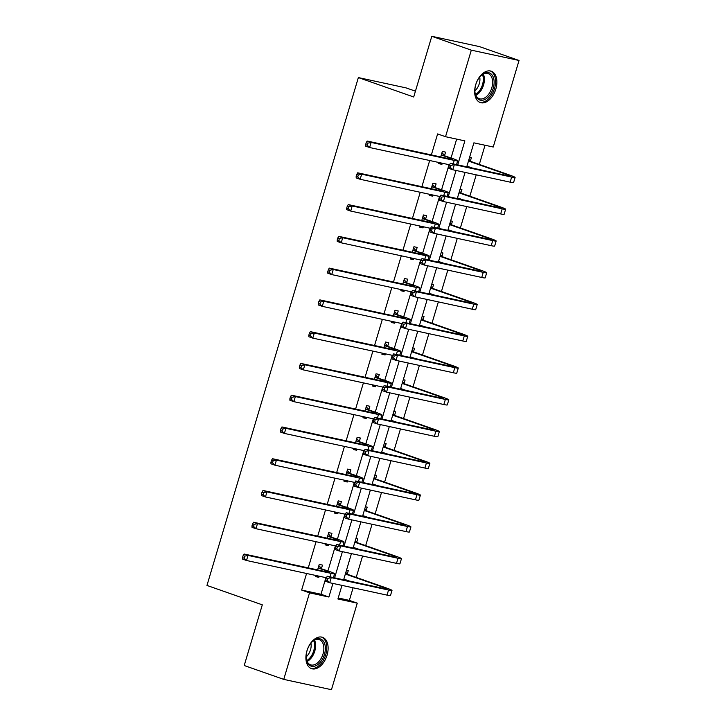 <?xml version="1.0" encoding="UTF-8"?>
<svg xmlns="http://www.w3.org/2000/svg" width="726" height="726" viewBox="0 0 726 726"><rect width="100%" height="100%" fill="white"/><g stroke="black" fill="none" stroke-linecap="round" stroke-linejoin="round"><path stroke-width="1.09" d="M306.953 650.805A16.607 10.246 -70.7 0 1 322.507 637.31A16.607 10.246 -70.7 0 1 327.072 655.151A16.607 10.246 -70.7 0 1 311.518 668.646A16.607 10.246 -70.7 0 1 306.953 650.805M475.712 84.706A16.607 10.246 -70.7 0 1 491.266 71.212A16.607 10.246 -70.7 0 1 495.831 89.053A16.607 10.246 -70.7 0 1 480.276 102.547A16.607 10.246 -70.7 0 1 475.712 84.706M415.435 91.177L406.079 87.891L358.363 77.582L206.964 585.437L262.304 604.84L244.217 665.524L283.748 679.382L309.539 592.843L328.887 597.026L332.944 583.432M358.363 77.582L413.702 96.985L431.798 36.3L479.505 46.618L519.036 60.476L493.235 147.024L473.897 142.84L466.745 166.826M338.216 597.979L349.351 600.384L353.108 587.788M356.203 577.388L362.573 556.025M365.677 545.625L372.048 524.254M375.142 513.863L381.513 492.491M384.617 482.091L390.987 460.72M394.091 450.329L400.462 428.957M403.556 418.557L409.927 397.186M413.03 386.795L419.401 365.423M422.496 355.023L428.866 333.651M431.97 323.261L438.341 301.889M441.435 291.489L447.806 270.117M450.91 259.726L457.28 238.355M460.375 227.955L466.745 206.592M469.849 196.192L476.22 174.821M479.314 164.421L485.032 145.245M349.351 600.384L357.256 603.152L331.455 689.7L283.748 679.382M469.577 157.315L471.365 157.705L470.384 161.009M468.533 167.207L468.669 166.753M460.112 189.078L461.899 189.468L460.91 192.771M459.068 198.978L459.204 198.516M450.637 220.849L452.425 221.239L451.445 224.543M449.594 230.741L449.73 230.278M441.172 252.612L442.96 253.002L441.971 256.305M440.128 262.513L440.265 262.05M431.698 284.383L433.486 284.774L432.505 288.077M430.654 294.275L430.79 293.812M422.233 316.146L424.02 316.536L423.031 319.839M421.189 326.047L421.325 325.584M412.758 347.917L414.546 348.298L413.566 351.611M411.715 357.809L411.851 357.346M403.284 379.68L405.081 380.07L404.092 383.373M402.24 389.581L402.385 389.118M393.819 411.451L395.606 411.833L394.626 415.145M392.775 421.343L392.911 420.88M384.344 443.214L386.141 443.604L385.152 446.907M383.301 453.106L383.446 452.652M374.879 474.985L376.667 475.367L375.687 478.67M373.836 484.877L373.972 484.414M365.405 506.748L367.202 507.138L366.213 510.442M364.361 516.64L364.497 516.186M355.94 538.52L357.727 538.901L356.747 542.204M354.896 548.411L355.032 547.948M346.465 570.282L348.262 570.672L347.273 573.976M345.422 580.174L345.558 579.72M457.716 164.875L464.867 140.889L445.528 136.706L437.615 133.929L431.362 154.919M429.692 160.51L421.888 186.691M420.227 192.281L412.422 218.453M410.753 224.044L402.948 250.225M401.287 255.815L393.483 281.987M391.813 287.578L384.009 313.759M382.348 319.349L374.543 345.522M372.874 351.112L365.069 377.284M363.399 382.874L355.604 409.056M353.934 414.646L346.13 440.818M344.46 446.408L336.655 472.59M334.995 478.18L327.19 504.352M325.52 509.942L317.716 536.124M316.055 541.714L308.251 567.886M306.581 573.476L301.635 590.066L320.983 594.249L325.929 577.66M327.925 570.945L335.394 545.898M337.399 539.173L344.868 514.126M346.874 507.41L354.333 482.363M356.339 475.648L363.808 450.592M365.813 443.876L373.273 418.829M375.278 412.114L382.747 387.058M384.753 380.342L392.221 355.295M394.218 348.58L401.687 323.524M403.692 316.808L411.161 291.761M413.158 285.046L420.626 259.99M422.632 253.274L430.101 228.227M432.097 221.512L439.566 196.465M441.571 189.74L449.04 164.693M451.037 157.978L456.663 139.111M444.593 155.428L445.573 152.124L442.352 151.425L440.709 156.943M439.039 162.533L438.713 163.649L441.934 164.348L442.27 163.232M435.119 187.199L436.108 183.896L432.887 183.197L431.244 188.706M429.574 194.296L429.238 195.412L432.469 196.111L432.796 194.995M425.654 218.962L426.634 215.658L423.412 214.96L421.77 220.477M420.1 226.067L419.773 227.184L422.995 227.873L423.331 226.766M416.18 250.733L417.169 247.43L413.947 246.731L412.295 252.24M410.635 257.83L410.299 258.946L413.521 259.645L413.856 258.529M406.714 282.496L407.694 279.192L404.473 278.494L402.83 284.011M401.16 289.601L400.834 290.718L404.055 291.407L404.391 290.3M397.24 314.267L398.229 310.955L395.008 310.265L393.356 315.774M391.695 321.364L391.359 322.48L394.581 323.179L394.917 322.063M387.775 346.03L388.755 342.726L385.533 342.028L383.891 347.545M382.221 353.135L381.894 354.243L385.116 354.941L385.442 353.834M378.3 377.801L379.29 374.489L376.059 373.799L374.416 379.308M372.756 384.898L372.42 386.014L375.641 386.713L375.977 385.597M368.835 409.564L369.815 406.261L366.594 405.562L364.951 411.079M363.281 416.67L362.955 417.777L366.176 418.475L366.503 417.359M359.361 441.335L360.35 438.023L357.119 437.333L355.477 442.842M353.816 448.432L353.48 449.548L356.702 450.247L357.038 449.131M349.896 473.098L350.876 469.795L347.654 469.096L346.012 474.613M344.342 480.204L344.015 481.311L347.237 482.01L347.563 480.893M340.421 504.86L341.411 501.557L338.18 500.858L336.537 506.376M334.877 511.966L334.541 513.082L337.762 513.781L338.098 512.665M330.947 536.632L331.936 533.329L328.715 532.63L327.072 538.148M325.402 543.729L325.066 544.845L328.297 545.544L328.624 544.427M321.482 568.394L322.471 565.091L319.24 564.392L317.598 569.91M315.937 575.5L315.601 576.616L318.823 577.306L319.159 576.199M431.798 36.3L471.319 50.158L519.036 60.476M301.635 590.066L309.539 592.843M445.528 136.706L471.319 50.158M334.604 577.842L342.409 551.66M344.079 546.07L351.883 519.898M353.544 514.307L361.348 488.126M363.018 482.536L370.823 456.364M372.483 450.773L380.288 424.592M381.958 419.002L389.762 392.83M391.423 387.239L399.227 361.058M400.897 355.468L408.702 329.295M410.362 323.705L418.167 297.524M419.837 291.934L427.641 265.761M429.311 260.171L437.106 233.999M438.776 228.409L446.581 202.227M448.251 196.637L456.055 170.465M341.964 585.383L337.917 598.977L357.256 603.152M465.076 172.416L457.271 198.588M455.61 204.178L447.806 230.36M446.136 235.95L438.332 262.122M436.671 267.712L428.866 293.894M427.197 299.475L419.392 325.656M417.731 331.247L409.927 357.419M408.257 363.009L400.453 389.19M398.792 394.781L390.987 420.953M389.317 426.543L381.513 452.725M379.843 458.315L372.048 484.487M370.378 490.077L362.573 516.259M360.904 521.849L353.099 548.021M351.438 553.611L343.634 579.793M320.983 594.249L328.887 597.026M438.831 163.259L441.934 164.348M429.356 195.022L432.469 196.111M419.891 226.784L422.995 227.873M410.417 258.556L413.521 259.645M400.952 290.318L404.055 291.407M391.477 322.09L394.581 323.179M382.012 353.852L385.116 354.941M372.538 385.624L375.641 386.713M363.064 417.386L366.176 418.475M353.598 449.158L356.702 450.247M344.124 480.921L347.237 482.01M334.659 512.692L337.762 513.781M325.184 544.455L328.297 545.544M315.719 576.217L318.823 577.306M441.789 155.164L448.831 157.633A10.645 0.644 -163.4 0 1 452.588 159.284A10.645 0.644 -163.4 0 1 450.292 159.012L367.175 141.044L371.131 142.432L454.24 160.401A15.963 0.962 16.6 0 0 457.689 160.8A15.963 0.962 16.6 0 0 452.053 158.332L441.372 154.738M441.971 152.723L445.011 155.863M367.81 143.176L366.231 142.623L365.623 144.665L367.211 145.218L367.81 143.176L371.131 142.432L369.616 147.523L449.485 164.793M367.211 145.218L369.616 147.523L365.659 146.135L365.623 144.665M366.231 142.623L367.175 141.044M468.923 159.502L470.802 161.444L468.497 160.945M468.461 161.054L506.249 174.304A10.645 0.644 -163.4 0 1 509.997 175.946A10.645 0.644 -163.4 0 1 507.71 175.683L450.383 163.286L454.34 164.675L511.658 177.062A15.963 0.962 16.6 0 0 515.097 177.471A15.963 0.962 16.6 0 0 509.47 175.002L470.802 161.444M468.415 166.662L466.972 166.871M466.945 166.145L472.317 168.033M451.018 165.419L449.439 164.866L448.831 166.907L450.41 167.461L451.018 165.419L454.34 164.675L452.824 169.766L510.142 182.153A15.963 0.962 16.6 0 0 513.581 182.562L515.097 177.471M450.41 167.461L452.824 169.766L448.868 168.378L448.831 166.907M449.439 164.866L450.383 163.286M485.313 99.281A14.366 8.866 -70.7 0 1 474.995 92.565A14.366 8.866 -70.7 0 1 480.902 75.713A14.366 8.866 -70.7 0 1 483.707 73.589A14.366 8.866 -70.7 0 1 494.097 81.194A14.366 8.866 -70.7 0 1 485.313 99.281M474.958 92.184A13.304 8.204 109.3 0 0 479.314 98.718A13.304 8.204 109.3 0 0 484.46 98.055A13.304 8.204 109.3 0 0 492.419 85.042A13.304 8.204 109.3 0 0 488.117 73.607A13.304 8.204 109.3 0 0 482.972 74.27A13.304 8.204 109.3 0 0 480.639 75.985M479.205 102.057A16.498 10.173 109.3 0 0 485.431 101.186A16.498 10.173 109.3 0 0 495.277 85.178A16.498 10.173 109.3 0 0 490.123 70.93M479.714 77.029A10.473 6.461 -70.7 0 1 474.886 90.786M307.044 650.65A14.366 8.866 -70.7 0 1 312.144 641.811A14.366 8.866 -70.7 0 1 322.734 640.423A14.366 8.866 -70.7 0 1 324.449 654.416A14.366 8.866 -70.7 0 1 314.367 666.232A14.366 8.866 -70.7 0 1 306.236 658.663A14.366 8.866 -70.7 0 1 307.044 650.65M306.2 658.282A13.304 8.204 109.3 0 0 310.556 664.816A13.304 8.204 109.3 0 0 323.016 653.999A13.304 8.204 109.3 0 0 319.358 639.706A13.304 8.204 109.3 0 0 311.881 642.083M310.946 643.127A10.473 6.461 -70.7 0 1 310.501 649.843A10.473 6.461 -70.7 0 1 306.127 656.885M310.447 668.156A16.498 10.173 109.3 0 0 325.738 654.698A16.498 10.173 109.3 0 0 321.364 637.029M432.315 186.936L439.366 189.404A10.645 0.644 -163.4 0 1 443.114 191.047A10.645 0.644 -163.4 0 1 440.818 190.784L357.709 172.815L361.657 174.195L444.775 192.172A15.963 0.962 16.6 0 0 448.214 192.571A15.963 0.962 16.6 0 0 442.588 190.103L431.897 186.5M432.496 184.495L435.546 187.635M358.345 174.948L356.765 174.394L356.157 176.427L357.736 176.981L358.345 174.948L361.657 174.195L360.141 179.286L440.01 196.555M357.736 176.981L360.141 179.286L356.194 177.906L356.157 176.427M356.765 174.394L357.709 172.815M422.85 218.698L429.892 221.167A10.645 0.644 -163.4 0 1 433.649 222.818A10.645 0.644 -163.4 0 1 431.353 222.546L348.235 204.578L352.192 205.966L435.301 223.935A15.963 0.962 16.6 0 0 438.749 224.334A15.963 0.962 16.6 0 0 433.113 221.866L422.432 218.272M423.031 216.257L426.071 219.397M348.87 206.71L347.291 206.157L346.683 208.199L348.262 208.752L348.87 206.71L352.192 205.966L350.676 211.057L430.545 228.327M348.262 208.752L350.676 211.057L346.719 209.669L346.683 208.199M347.291 206.157L348.235 204.578M459.458 191.274L461.337 193.207L459.032 192.708M458.995 192.817L496.775 206.066A10.645 0.644 -163.4 0 1 500.532 207.718A10.645 0.644 -163.4 0 1 498.236 207.445L440.918 195.049L444.866 196.437L502.192 208.834A15.963 0.962 16.6 0 0 505.632 209.233A15.963 0.962 16.6 0 0 500.005 206.765L461.337 193.207M458.941 198.425L457.498 198.634M457.48 197.908L462.852 199.795M441.553 197.191L439.965 196.637L439.366 198.67L440.945 199.223L441.553 197.191L444.866 196.437L443.35 201.529L500.677 213.925A15.963 0.962 16.6 0 0 504.116 214.324L505.632 209.233M440.945 199.223L443.35 201.529L439.393 200.14L439.366 198.67M439.965 196.637L440.918 195.049M449.984 223.036L451.862 224.969L449.557 224.479M449.521 224.588L487.309 237.838A10.645 0.644 -163.4 0 1 491.057 239.48A10.645 0.644 -163.4 0 1 488.77 239.217L431.444 226.821L435.4 228.209L492.718 240.596A15.963 0.962 16.6 0 0 496.157 241.005A15.963 0.962 16.6 0 0 490.531 238.527L451.862 224.969M449.476 230.196L448.024 230.405M448.006 229.679L453.378 231.558M432.079 228.953L430.5 228.4L429.892 230.432L431.471 230.995L432.079 228.953L435.4 228.209L433.885 233.3L491.203 245.687A15.963 0.962 16.6 0 0 494.642 246.096L496.157 241.005M431.471 230.995L433.885 233.3L429.928 231.912L429.892 230.432M430.5 228.4L431.444 226.821M413.375 250.47L420.427 252.938A10.645 0.644 -163.4 0 1 424.175 254.581A10.645 0.644 -163.4 0 1 421.879 254.318L338.77 236.349L342.717 237.729L425.835 255.697A15.963 0.962 16.6 0 0 429.275 256.106A15.963 0.962 16.6 0 0 423.648 253.637L412.958 250.034M413.557 248.029L416.597 251.16M339.405 238.482L337.826 237.928L337.218 239.961L338.797 240.515L339.405 238.482L342.717 237.729L341.202 242.82L421.071 260.089M338.797 240.515L341.202 242.82L337.254 241.44L337.218 239.961M337.826 237.928L338.77 236.349M403.91 282.233L410.952 284.701A10.645 0.644 -163.4 0 1 414.709 286.353A10.645 0.644 -163.4 0 1 412.413 286.08L329.295 268.112L333.252 269.5L416.361 287.469A15.963 0.962 16.6 0 0 419.81 287.868A15.963 0.962 16.6 0 0 414.174 285.4L403.484 281.797M404.083 279.791L407.132 282.931M329.931 270.244L328.352 269.691L327.744 271.733L329.323 272.286L329.931 270.244L333.252 269.5L331.737 274.591L411.606 291.861M329.323 272.286L331.737 274.591L327.78 273.203L327.744 271.733M328.352 269.691L329.295 268.112M394.436 314.004L401.487 316.472A10.645 0.644 -163.4 0 1 405.235 318.115A10.645 0.644 -163.4 0 1 402.939 317.852L319.83 299.874L323.778 301.263L406.896 319.231A15.963 0.962 16.6 0 0 410.335 319.64A15.963 0.962 16.6 0 0 404.709 317.171L394.018 313.568M394.617 311.563L397.657 314.694M320.465 302.016L318.886 301.462L318.278 303.495L319.857 304.049L320.465 302.016L323.778 301.263L322.262 306.354L402.131 323.624M319.857 304.049L322.262 306.354L318.315 304.965L318.278 303.495M318.886 301.462L319.83 299.874M440.519 254.808L442.397 256.741L440.083 256.242M440.056 256.351L477.835 269.6A10.645 0.644 -163.4 0 1 481.592 271.252A10.645 0.644 -163.4 0 1 479.296 270.98L421.978 258.583L425.926 259.972L483.253 272.368A15.963 0.962 16.6 0 0 486.692 272.767A15.963 0.962 16.6 0 0 481.066 270.299L442.397 256.741M440.001 261.959L438.558 262.168M438.54 261.442L443.913 263.329M422.614 260.725L421.026 260.162L420.427 262.204L422.006 262.758L422.614 260.725L425.926 259.972L424.411 265.063L481.728 277.459A15.963 0.962 16.6 0 0 485.177 277.858L486.692 272.767M422.006 262.758L424.411 265.063L420.454 263.674L420.427 262.204M421.026 260.162L421.978 258.583M431.044 286.57L432.923 288.503L430.618 288.004M430.582 288.122L468.37 301.372A10.645 0.644 -163.4 0 1 472.118 303.014A10.645 0.644 -163.4 0 1 469.831 302.742L412.504 290.355L416.461 291.743L473.779 304.13A15.963 0.962 16.6 0 0 477.218 304.539A15.963 0.962 16.6 0 0 471.591 302.061L432.923 288.503M430.536 293.721L429.084 293.939M429.066 293.213L434.438 295.092M413.139 292.487L411.56 291.934L410.952 293.966L412.531 294.52L413.139 292.487L416.461 291.743L414.936 296.825L472.263 309.222A15.963 0.962 16.6 0 0 475.702 309.63L477.218 304.539M412.531 294.52L414.936 296.825L410.989 295.446L410.952 293.966M411.56 291.934L412.504 290.355M421.579 318.342L423.449 320.275L421.144 319.776M421.116 319.885L458.896 333.134A10.645 0.644 -163.4 0 1 462.653 334.786A10.645 0.644 -163.4 0 1 460.357 334.514L403.039 322.117L406.987 323.506L464.313 335.902A15.963 0.962 16.6 0 0 467.753 336.301A15.963 0.962 16.6 0 0 462.126 333.833L423.449 320.275M421.062 325.493L419.619 325.702M419.592 324.976L424.973 326.863M403.674 324.25L402.086 323.696L401.478 325.738L403.066 326.292L403.674 324.25L406.987 323.506L405.471 328.597L462.789 340.993A15.963 0.962 16.6 0 0 466.237 341.392L467.753 336.301M403.066 326.292L405.471 328.597L401.514 327.208L401.478 325.738M402.086 323.696L403.039 322.117M384.971 345.767L392.013 348.235A10.645 0.644 -163.4 0 1 395.77 349.887A10.645 0.644 -163.4 0 1 393.474 349.614L310.356 331.646L314.313 333.034L397.421 351.003A15.963 0.962 16.6 0 0 400.87 351.402A15.963 0.962 16.6 0 0 395.234 348.934L384.544 345.331M385.143 343.325L388.192 346.465M310.991 333.779L309.412 333.225L308.804 335.267L310.383 335.82L310.991 333.779L314.313 333.034L312.797 338.125L392.666 355.395M310.383 335.82L312.797 338.125L308.84 336.737L308.804 335.267M309.412 333.225L310.356 331.646M412.105 350.104L413.983 352.037L411.678 351.538M411.642 351.656L449.43 364.906A10.645 0.644 -163.4 0 1 453.178 366.548A10.645 0.644 -163.4 0 1 450.882 366.276L393.565 353.889L397.521 355.268L454.839 367.665A15.963 0.962 16.6 0 0 458.278 368.073A15.963 0.962 16.6 0 0 452.652 365.595L413.983 352.037M411.597 357.256L410.145 357.473M410.126 356.747L415.499 358.626M394.2 356.021L392.621 355.468L392.013 357.501L393.592 358.054L394.2 356.021L397.521 355.268L395.997 360.359L453.323 372.756A15.963 0.962 16.6 0 0 456.763 373.155L458.278 368.073M393.592 358.054L395.997 360.359L392.049 358.98L392.013 357.501M392.621 355.468L393.565 353.889M375.496 377.529L382.548 380.007A10.645 0.644 -163.4 0 1 386.296 381.649A10.645 0.644 -163.4 0 1 384 381.386L300.891 363.408L304.838 364.797L387.956 382.765A15.963 0.962 16.6 0 0 391.396 383.174A15.963 0.962 16.6 0 0 385.769 380.696L375.079 377.103M375.678 375.088L378.718 378.228M301.526 365.55L299.938 364.996L299.339 367.029L300.918 367.583L301.526 365.55L304.838 364.797L303.323 369.888L383.192 387.158M300.918 367.583L303.323 369.888L299.366 368.499L299.339 367.029M299.938 364.996L300.891 363.408M402.64 381.867L404.509 383.809L402.204 383.31M402.177 383.419L439.956 396.668A10.645 0.644 -163.4 0 1 443.713 398.311A10.645 0.644 -163.4 0 1 441.417 398.048L384.099 385.651L388.047 387.04L445.374 399.436A15.963 0.962 16.6 0 0 448.813 399.835A15.963 0.962 16.6 0 0 443.187 397.367L404.509 383.809M402.122 389.027L400.679 389.236M400.652 388.51L406.034 390.397M384.735 387.784L383.147 387.23L382.538 389.272L384.127 389.826L384.735 387.784L388.047 387.04L386.531 392.131L443.849 404.518A15.963 0.962 16.6 0 0 447.298 404.926L448.813 399.835M384.127 389.826L386.531 392.131L382.575 390.742L382.538 389.272M383.147 387.23L384.099 385.651M366.031 409.301L373.073 411.769A10.645 0.644 -163.4 0 1 376.821 413.421A10.645 0.644 -163.4 0 1 374.534 413.148L291.416 395.18L295.373 396.568L378.482 414.537A15.963 0.962 16.6 0 0 381.921 414.936A15.963 0.962 16.6 0 0 376.295 412.468L365.605 408.865M366.203 406.859L369.253 409.999M292.052 397.313L290.473 396.759L289.865 398.792L291.444 399.354L292.052 397.313L295.373 396.568L293.858 401.66L373.727 418.92M291.444 399.354L293.858 401.66L289.901 400.271L289.865 398.792M290.473 396.759L291.416 395.18M393.165 413.639L395.044 415.571L392.739 415.072M392.702 415.19L430.491 428.431A10.645 0.644 -163.4 0 1 434.239 430.082A10.645 0.644 -163.4 0 1 431.943 429.81L374.625 417.423L378.582 418.802L435.899 431.199A15.963 0.962 16.6 0 0 439.339 431.598A15.963 0.962 16.6 0 0 433.712 429.13L395.044 415.571M392.657 420.79L391.205 421.007M391.187 420.281L396.559 422.16M375.26 419.555L373.681 419.002L373.073 421.035L374.652 421.588L375.26 419.555L378.582 418.802L377.057 423.893L434.384 436.29A15.963 0.962 16.6 0 0 437.823 436.689L439.339 431.598M374.652 421.588L377.057 423.893L373.11 422.514L373.073 421.035M373.681 419.002L374.625 417.423M356.557 441.063L363.599 443.541A10.645 0.644 -163.4 0 1 367.356 445.183A10.645 0.644 -163.4 0 1 365.06 444.911L281.951 426.942L285.899 428.331L369.017 446.299A15.963 0.962 16.6 0 0 372.456 446.708A15.963 0.962 16.6 0 0 366.83 444.23L356.139 440.637M356.738 438.622L359.778 441.762M282.586 429.084L280.998 428.522L280.399 430.563L281.978 431.117L282.586 429.084L285.899 428.331L284.383 433.422L364.252 450.692M281.978 431.117L284.383 433.422L280.427 432.034L280.399 430.563M280.998 428.522L281.951 426.942M383.691 445.401L385.57 447.343L383.264 446.844M383.237 446.953L421.016 460.202A10.645 0.644 -163.4 0 1 424.774 461.845A10.645 0.644 -163.4 0 1 422.478 461.582L365.151 449.185L369.107 450.574L426.425 462.961A15.963 0.962 16.6 0 0 429.874 463.37A15.963 0.962 16.6 0 0 424.238 460.901L385.57 447.343M383.183 452.561L381.74 452.77M381.713 452.044L387.094 453.931M365.786 451.318L364.207 450.764L363.599 452.806L365.187 453.36L365.786 451.318L369.107 450.574L367.592 455.665L424.91 468.052A15.963 0.962 16.6 0 0 428.349 468.461L429.874 463.37M365.187 453.36L367.592 455.665L363.635 454.276L363.599 452.806M364.207 450.764L365.151 449.185M347.082 472.835L354.134 475.303A10.645 0.644 -163.4 0 1 357.882 476.955A10.645 0.644 -163.4 0 1 355.595 476.683L272.477 458.714L276.434 460.102L359.542 478.071A15.963 0.962 16.6 0 0 362.982 478.47A15.963 0.962 16.6 0 0 357.355 476.002L346.665 472.399M347.264 470.394L350.313 473.533M273.112 460.847L271.533 460.293L270.925 462.326L272.504 462.879L273.112 460.847L276.434 460.102L274.909 465.185L354.787 482.454M272.504 462.879L274.909 465.185L270.961 463.805L270.925 462.326M271.533 460.293L272.477 458.714M374.226 477.173L376.104 479.106L373.799 478.606M373.763 478.715L411.551 491.965A10.645 0.644 -163.4 0 1 415.299 493.616A10.645 0.644 -163.4 0 1 413.003 493.344L355.686 480.957L359.642 482.336L416.96 494.733A15.963 0.962 16.6 0 0 420.399 495.132A15.963 0.962 16.6 0 0 414.773 492.664L376.104 479.106M373.718 484.324L372.266 484.541M372.247 483.806L377.62 485.694M356.321 483.089L354.742 482.536L354.134 484.569L355.713 485.122L356.321 483.089L359.642 482.336L358.118 487.427L415.444 499.824A15.963 0.962 16.6 0 0 418.884 500.223L420.399 495.132M355.713 485.122L358.118 487.427L354.17 486.039L354.134 484.569M354.742 482.536L355.686 480.957M337.617 504.597L344.659 507.075A10.645 0.644 -163.4 0 1 348.416 508.717A10.645 0.644 -163.4 0 1 346.12 508.445L263.012 490.477L266.959 491.865L350.077 509.833A15.963 0.962 16.6 0 0 353.517 510.242A15.963 0.962 16.6 0 0 347.89 507.764L337.2 504.171M337.799 502.156L340.839 505.296M263.647 492.609L262.059 492.056L261.451 494.097L263.039 494.651L263.647 492.609L266.959 491.865L265.444 496.956L345.313 514.226M263.039 494.651L265.444 496.956L261.487 495.568L261.451 494.097M262.059 492.056L263.012 490.477M364.751 508.935L366.63 510.877L364.325 510.378M364.298 510.487L402.077 523.736A10.645 0.644 -163.4 0 1 405.834 525.379A10.645 0.644 -163.4 0 1 403.538 525.116L346.211 512.719L350.168 514.108L407.486 526.495A15.963 0.962 16.6 0 0 410.934 526.904A15.963 0.962 16.6 0 0 405.299 524.435L366.63 510.877M364.243 516.095L362.8 516.304M362.773 515.578L368.155 517.466M346.846 514.852L345.267 514.298L344.659 516.34L346.248 516.894L346.846 514.852L350.168 514.108L348.652 519.199L405.97 531.586A15.963 0.962 16.6 0 0 409.41 531.995L410.934 526.904M346.248 516.894L348.652 519.199L344.696 517.81L344.659 516.34M345.267 514.298L346.211 512.719M328.143 536.369L335.194 538.837A10.645 0.644 -163.4 0 1 338.942 540.48A10.645 0.644 -163.4 0 1 336.655 540.217L253.537 522.248L257.494 523.627L340.603 541.605A15.963 0.962 16.6 0 0 344.042 542.004A15.963 0.962 16.6 0 0 338.416 539.536L327.725 535.933M328.324 533.928L331.374 537.068M254.173 524.381L252.594 523.827L251.986 525.86L253.565 526.414L254.173 524.381L257.494 523.627L255.969 528.719L335.848 545.988M253.565 526.414L255.969 528.719L252.022 527.339L251.986 525.86M252.594 523.827L253.537 522.248M355.286 540.707L357.165 542.64L354.86 542.14M354.823 542.249L392.612 555.499A10.645 0.644 -163.4 0 1 396.36 557.151A10.645 0.644 -163.4 0 1 394.064 556.878L336.746 544.482L340.694 545.87L398.02 558.267A15.963 0.962 16.6 0 0 401.46 558.666A15.963 0.962 16.6 0 0 395.833 556.198L357.165 542.64M354.778 547.858L353.326 548.076M353.308 547.34L358.68 549.228M337.381 546.624L335.802 546.07L335.194 548.103L336.773 548.656L337.381 546.624L340.694 545.87L339.178 550.961L396.505 563.358A15.963 0.962 16.6 0 0 399.944 563.757L401.46 558.666M336.773 548.656L339.178 550.961L335.23 549.573L335.194 548.103M335.802 546.07L336.746 544.482M318.678 568.131L325.72 570.6A10.645 0.644 -163.4 0 1 329.477 572.251A10.645 0.644 -163.4 0 1 327.181 571.979L244.072 554.011L248.02 555.399L331.138 573.368A15.963 0.962 16.6 0 0 334.577 573.767A15.963 0.962 16.6 0 0 328.951 571.298L318.26 567.705M318.859 565.69L321.899 568.83M244.707 556.143L243.119 555.59L242.511 557.632L244.099 558.185L244.707 556.143L248.02 555.399L246.504 560.49L326.373 577.76M244.099 558.185L246.504 560.49L242.548 559.102L242.511 557.632M243.119 555.59L244.072 554.011M345.812 572.469L347.69 574.402L345.385 573.912M345.349 574.021L383.137 587.27A10.645 0.644 -163.4 0 1 386.894 588.913A10.645 0.644 -163.4 0 1 384.599 588.65L327.272 576.253L331.228 577.642L388.546 590.029A15.963 0.962 16.6 0 0 391.995 590.438A15.963 0.962 16.6 0 0 386.359 587.969L347.69 574.402M345.304 579.629L343.861 579.838M343.834 579.112L349.215 581M327.907 578.386L326.328 577.832L325.72 579.865L327.299 580.428L327.907 578.386L331.228 577.642L329.713 582.733L387.031 595.12A15.963 0.962 16.6 0 0 390.47 595.529L391.995 590.438M327.299 580.428L329.713 582.733L325.756 581.345L325.72 579.865M326.328 577.832L327.272 576.253M448.831 157.633L448.532 158.631M454.24 160.401L453.205 163.894M506.249 174.304L505.949 175.302M511.658 177.062L510.142 182.153M483.325 74.079A13.304 8.204 -70.7 0 1 476.22 95.17A13.304 8.204 -70.7 0 1 475.866 95.351M475.503 94.453A12.868 7.941 109.3 0 0 482.481 74.551M314.567 640.178A13.304 8.204 -70.7 0 1 314.775 651.113A13.304 8.204 -70.7 0 1 307.107 661.45M306.744 660.551A12.868 7.941 109.3 0 0 313.732 650.777A12.868 7.941 109.3 0 0 313.714 640.65M439.366 189.404L439.067 190.403M444.775 192.172L443.731 195.666M429.892 221.167L429.592 222.165M435.301 223.935L434.266 227.429M496.775 206.066L496.484 207.064M502.192 208.834L500.677 213.925M487.309 237.838L487.01 238.836M492.718 240.596L491.203 245.687M420.427 252.938L420.127 253.937M425.835 255.697L424.792 259.191M410.952 284.701L410.653 285.699M416.361 287.469L415.326 290.963M401.487 316.472L401.188 317.471M406.896 319.231L405.852 322.725M477.835 269.6L477.545 270.598M483.253 272.368L481.728 277.459M468.37 301.372L468.07 302.37M473.779 304.13L472.263 309.222M458.896 333.134L458.605 334.132M464.313 335.902L462.789 340.993M392.013 348.235L391.713 349.233M397.421 351.003L396.387 354.497M449.43 364.906L449.131 365.904M454.839 367.665L453.323 372.756M382.548 380.007L382.248 381.005M387.956 382.765L386.913 386.259M439.956 396.668L439.657 397.666M445.374 399.436L443.849 404.518M373.073 411.769L372.774 412.767M378.482 414.537L377.438 418.031M430.491 428.431L430.191 429.429M435.899 431.199L434.384 436.29M363.599 443.541L363.309 444.539M369.017 446.299L367.973 449.793M421.016 460.202L420.717 461.201M426.425 462.961L424.91 468.052M354.134 475.303L353.834 476.301M359.542 478.071L358.499 481.565M411.551 491.965L411.252 492.963M416.96 494.733L415.444 499.824M344.659 507.075L344.369 508.073M350.077 509.833L349.034 513.327M402.077 523.736L401.777 524.735M407.486 526.495L405.97 531.586M335.194 538.837L334.895 539.835M340.603 541.605L339.559 545.099M392.612 555.499L392.312 556.497M398.02 558.267L396.505 563.358M325.72 570.6L325.43 571.598M331.138 573.368L330.094 576.861M383.137 587.27L382.838 588.269M388.546 590.029L387.031 595.12M457.689 160.8L456.545 164.62M448.214 192.571L447.08 196.383M438.749 224.334L437.606 228.155M429.275 256.106L428.14 259.917M419.81 287.868L418.666 291.689M410.335 319.64L409.201 323.451M400.87 351.402L399.727 355.223M391.396 383.174L390.261 386.985M381.921 414.936L380.787 418.748M372.456 446.708L371.322 450.519M362.982 478.47L361.847 482.282M353.517 510.242L352.382 514.053M344.042 542.004L342.908 545.816M334.577 573.767L333.443 577.587"/></g></svg>

